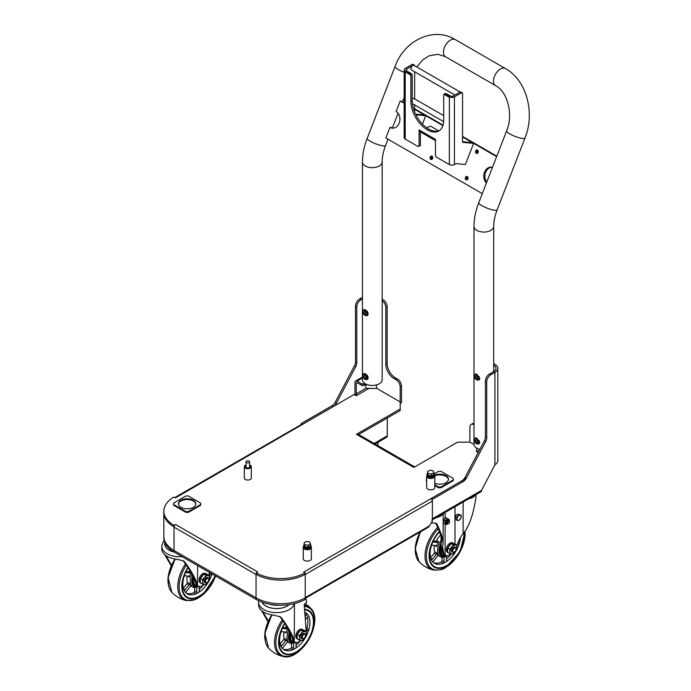 <?xml version="1.0" encoding="UTF-8"?>
<svg xmlns="http://www.w3.org/2000/svg" width="691" height="691" viewBox="0 0 691 691"><rect width="100%" height="100%" fill="white"/><g stroke="black" fill="none" stroke-linecap="round" stroke-linejoin="round"><path stroke-width="1.04" d="M474.985 374.505L475.356 374.012L476.868 374.306L479.779 378.314L478.828 380.033L476.971 380.041M478.742 379.8L479.217 379.739M474.985 438.431L475.356 437.939L476.868 438.232L479.779 442.24L478.828 443.959L476.971 443.976M478.742 443.726L479.217 443.665M363.44 310.104L363.812 309.611L365.323 309.905C368.148 311.805 368.804 313.723 367.284 315.64L365.427 315.649M367.197 315.407L367.672 315.338M363.44 374.03L363.812 373.537L365.323 373.84C368.148 375.74 368.804 377.649 367.284 379.566L365.427 379.575M367.197 379.333L367.672 379.264M506.624 130.884A9.855 2.082 21.2 0 0 509.777 133.907A9.855 2.082 21.2 0 0 519.304 137.794A9.855 2.082 21.2 0 0 525.013 138.019C535.231 112.961 526.723 80.303 505.371 68.521L455.334 39.629A9.855 5.692 -60 0 0 444.373 47.627A9.855 5.692 -60 0 0 445.479 56.705L495.507 85.598C507.142 91.342 513.819 113.937 506.624 130.884L478.768 202.67C475.624 210.781 474.026 218.684 473.983 226.372L473.983 444.158A9.855 5.692 0 0 0 476.868 448.183A9.855 5.692 0 0 0 479.874 449.366M382.158 161.979L382.158 379.756A9.855 5.692 180 0 1 376.068 385.017A9.855 5.692 180 0 1 365.323 383.781A9.855 5.692 180 0 1 362.438 379.756L362.438 161.979A9.855 5.692 180 0 0 365.323 166.004A9.855 5.692 180 0 0 376.068 167.231A9.855 5.692 180 0 0 382.158 161.979C382.149 157.012 383.306 151.484 385.613 145.404A9.855 2.082 -158.8 0 1 379.903 145.188A9.855 2.082 -158.8 0 1 370.385 141.301A9.855 2.082 -158.8 0 1 367.223 138.269L395.079 66.483A9.855 2.082 -158.8 0 0 398.232 69.506A9.855 2.082 -158.8 0 0 404.166 72.235M445.583 93.423L450.662 96.075A1.736 1.002 -0 0 0 453.123 96.075L460.007 92.102L461.32 92.862A1.736 1.002 -60 0 1 462.193 92.775A1.736 1.002 -60 0 1 462.555 93.57L462.555 142.363L473.629 143.357L472.316 142.596L462.555 141.724M405.798 71.216L405.384 71.933L405.798 71.216L410.065 73.678L410.566 74.922A1.736 1.002 60 0 1 410.877 76.045L410.877 101.387A23.2 13.397 60 0 0 421.009 124.726A23.2 13.397 60 0 0 438.88 130.945A23.2 13.397 60 0 0 443.691 120.32L443.691 94.987A1.736 1.002 60 0 1 444.002 94.226L445.825 93.76L450.653 96.084M445.825 93.76L445.315 93.466M445.358 93.44L444.002 94.226L449.185 97.215L449.591 96.507L449.185 97.215L449.591 96.507L445.332 94.045M419.083 145.654A1.736 1.002 60 0 1 418.72 146.457L420.033 145.697A1.736 1.002 -120 0 0 420.396 144.903L419.083 145.654L419.083 129.934L435.485 139.409L435.485 155.13A1.736 1.002 60 0 0 436.721 157.263L449.349 164.553L449.357 96.835A3.593 2.073 -0 0 0 454.436 96.835L461.32 92.862M406.533 69.186L406.533 70.603A0.812 0.466 120 0 0 406.524 70.612L406.697 71.173L406.524 70.612A1.736 1.002 180 0 1 406.023 69.895A1.736 1.002 180 0 1 406.533 69.186L413.425 65.204A1.736 1.002 -60 0 1 414.298 65.118A1.736 1.002 -60 0 1 414.643 65.74M418.72 146.457A1.736 1.002 60 0 1 417.856 146.371L405.22 139.072L405.22 71.372A0.812 0.466 120 0 1 405.228 71.354L405.22 71.363A3.593 2.073 180 0 1 404.166 69.895A3.593 2.073 180 0 1 405.22 68.426L412.112 64.444L413.425 65.204M410.877 76.045L412.19 75.293A1.736 1.002 -120 0 0 411.879 74.162L410.065 73.678M411.879 74.162L406.291 70.931M426.77 127.87L428.93 126.626A1.736 1.002 180 0 1 431.383 126.626L438.707 130.849M420.396 131.86L420.396 144.903M412.19 75.293L412.19 100.627A23.2 13.397 -120 0 0 421.89 123.516A23.2 13.397 -120 0 0 439.519 130.53M414.298 65.118L412.985 64.358A1.736 1.002 120 0 0 412.112 64.444M415.939 114.827L425.725 115.699L424.412 114.948L415.602 114.153M462.193 92.775L460.88 92.015A1.736 1.002 120 0 0 460.007 92.102M449.349 164.553A3.593 2.073 -0 0 0 454.436 164.553L455.991 163.655L465.423 164.493L473.629 143.357M434.665 138.934A3.593 2.073 120 0 0 435.408 140.584A3.593 2.073 120 0 0 435.485 140.619M435.408 140.584L420.646 132.059A3.593 2.073 -60 0 1 419.903 130.409M425.725 115.699L422.46 124.121M414.652 71.769L414.652 98.891M414.652 104.92L414.652 112.02M405.22 139.072A3.593 2.073 180 0 1 404.166 137.604L404.166 69.895M491.983 167.239A8.698 6.858 -84.9 0 0 485.514 172.681A8.698 6.858 -84.9 0 0 486.749 182.113M486.438 182.916A8.698 6.858 95.1 0 1 484.27 172.897A8.698 6.858 95.1 0 1 491.422 167.153A8.698 6.858 95.1 0 1 492.476 167.36M404.166 102.7L400.219 100.972L396.116 111.545A8.698 6.858 95.1 0 1 399.64 121.581A8.698 6.858 95.1 0 1 392.272 128.137A8.698 6.858 95.1 0 1 389.966 127.403L391.106 127.498A8.698 6.858 -84.9 0 0 392.842 128.155M414.652 108.755L443.061 125.157M462.555 136.412L496.812 156.183M432.091 156.252A1.736 1.373 -84.9 0 0 431.815 159.405M467.366 176.62A1.736 1.373 -84.9 0 0 467.081 179.772M477.619 150.189A1.736 1.373 -84.9 0 0 477.334 153.342M482.283 193.635L385.863 137.967L389.966 127.403M477.524 150.137A1.736 1.373 95.1 0 1 476.289 153.307A1.736 1.373 95.1 0 1 477.524 150.137M467.271 176.559A1.736 1.373 95.1 0 1 466.036 179.729A1.736 1.373 95.1 0 1 467.271 176.559M432.005 156.192A1.736 1.373 95.1 0 1 430.769 159.362A1.736 1.373 95.1 0 1 432.005 156.192M400.219 100.972L404.166 103.253M414.652 109.308L442.914 125.624M462.555 136.965L496.63 156.641M460.171 92.024L414.116 65.429A2.609 1.503 120 0 0 411.508 66.941A2.609 1.503 120 0 0 411.508 69.955L454.937 95.03M443.691 115.656L414.116 98.58A2.609 1.503 120 0 0 412.19 99.184M432.281 159.051A1.201 0.941 95.1 0 1 432.488 156.684M477.801 152.987A1.201 0.941 95.1 0 1 478.008 150.629M467.548 179.41A1.201 0.941 95.1 0 1 467.755 177.051M363.907 312.401A1.425 0.821 60 0 1 364.2 311.753A1.425 0.821 60 0 1 365.634 312.574A1.425 0.821 60 0 1 365.634 314.224A1.425 0.821 60 0 1 364.528 313.844A1.425 0.821 60 0 1 363.907 312.401M365.945 311.529A2.902 1.676 -120 0 0 363.889 310.345L365.098 310.147L367.154 312.695L366.964 314.172A2.902 1.676 -120 0 0 365.945 311.529M365.945 315.632A2.902 1.676 -120 0 0 366.964 314.172L367.154 315.433L365.945 315.632L363.889 314.448A2.902 1.676 -120 0 0 365.945 315.632M363.051 313.066L362.87 311.805A2.902 1.676 -120 0 0 363.889 314.448L363.051 313.066M363.051 310.328L363.889 310.345A2.902 1.676 -120 0 0 362.87 311.805L363.051 310.328L364.416 309.542M367.966 314.966L367.154 315.433M367.776 312.341L367.154 312.695M475.451 376.802A1.425 0.821 60 0 1 475.745 376.154A1.425 0.821 60 0 1 477.17 376.975A1.425 0.821 60 0 1 477.17 378.625A1.425 0.821 60 0 1 476.073 378.236A1.425 0.821 60 0 1 475.451 376.802M477.49 375.93A2.902 1.676 -120 0 0 475.434 374.747L476.643 374.548L478.699 377.096L478.509 378.573A2.902 1.676 -120 0 0 477.49 375.93M477.49 380.033A2.902 1.676 -120 0 0 478.509 378.573L478.699 379.834L477.49 380.033L475.434 378.841A2.902 1.676 -120 0 0 477.49 380.033M474.596 377.467L474.415 376.206A2.902 1.676 -120 0 0 475.434 378.841L474.596 377.467M474.596 374.729L475.434 374.747A2.902 1.676 -120 0 0 474.415 376.206L474.596 374.729L475.961 373.935M479.511 379.359L478.699 379.834M479.321 376.733L478.699 377.096M363.907 376.336A1.425 0.821 60 0 1 364.2 375.679A1.425 0.821 60 0 1 365.634 376.5A1.425 0.821 60 0 1 365.634 378.15A1.425 0.821 60 0 1 364.528 377.77A1.425 0.821 60 0 1 363.907 376.336M365.945 375.455A2.902 1.676 -120 0 0 363.889 374.272L365.098 374.073L367.154 376.621L366.964 378.098A2.902 1.676 -120 0 0 365.945 375.455M365.945 379.558A2.902 1.676 -120 0 0 366.964 378.098L367.154 379.359L365.945 379.558L363.889 378.374A2.902 1.676 -120 0 0 365.945 379.558M363.051 376.992L362.87 375.731A2.902 1.676 -120 0 0 363.889 378.374L363.051 376.992M363.051 374.254L363.889 374.272A2.902 1.676 -120 0 0 362.87 375.731L363.051 374.254L364.416 373.468M367.966 378.893L367.154 379.359M367.776 376.267L367.154 376.621M475.451 440.728A1.425 0.821 60 0 1 475.745 440.081A1.425 0.821 60 0 1 477.17 440.901A1.425 0.821 60 0 1 477.17 442.551A1.425 0.821 60 0 1 476.073 442.162A1.425 0.821 60 0 1 475.451 440.728M477.49 439.856A2.902 1.676 -120 0 0 475.434 438.673L476.643 438.474L478.699 441.022L478.509 442.499A2.902 1.676 -120 0 0 477.49 439.856M477.49 443.959A2.902 1.676 -120 0 0 478.509 442.499L478.699 443.76L477.49 443.959L475.434 442.776A2.902 1.676 -120 0 0 477.49 443.959M474.596 441.394L474.415 440.132A2.902 1.676 -120 0 0 475.434 442.776L474.596 441.394M474.596 438.655L475.434 438.673A2.902 1.676 -120 0 0 474.415 440.132L474.596 438.655L475.961 437.869M479.511 443.294L478.699 443.76M479.321 440.668L478.699 441.022M256.041 574.256L256.041 597.836A34.8 20.091 0 0 0 305.249 597.836L305.249 574.256A34.8 20.091 180 0 1 256.041 574.256L256.041 597.836A34.8 20.091 0 0 0 305.249 597.836L305.249 574.256A34.8 20.091 180 0 1 256.041 574.256A2.142 1.235 120 0 1 256.24 573.495M174.037 526.896L174.02 526.905A34.8 20.091 180 0 1 163.827 512.696A34.8 20.091 180 0 0 174.02 526.905L174.02 550.485L174.037 526.896M365.902 384.585L365.902 388.282L368.856 388.472L356.262 395.736L354.129 394.509L175.54 497.857L173.812 497.097A34.8 20.091 0 0 0 163.827 511.185L163.827 536.276A34.8 20.091 0 0 0 174.02 550.485L256.041 597.836L256.041 574.489L174.02 527.138L174.02 550.485A34.8 20.091 180 0 1 163.827 536.276A34.8 20.091 0 0 0 174.02 550.485L256.041 597.836A34.8 20.091 180 0 0 305.249 597.836L305.249 599.356A34.8 20.091 180 0 1 256.041 599.356L174.02 551.997A34.8 20.091 180 0 1 163.827 537.797L163.827 512.696A34.8 20.091 180 0 0 173.812 526.784L173.812 525.272L175.54 524.512A2.142 1.235 120 0 0 174.02 527.138M175.54 524.512L257.553 571.863A2.142 1.235 120 0 0 256.793 572.545M256.24 572.856A34.8 20.091 0 0 0 305.042 572.856L305.042 574.376A34.8 20.091 180 0 1 256.24 574.376L256.24 572.856L257.553 572.105M305.042 572.856L303.729 571.863A2.142 1.235 60 0 1 304.489 572.545M303.729 572.105L466.339 478.224M414.704 466.935A3.014 1.745 120 0 0 414.531 466.805A3.014 1.745 120 0 0 413.019 466.952L413.84 467.427L457.597 442.162L469.897 442.162L474.009 444.538M413.019 466.952L356.426 434.285L400.184 409.02L400.184 410.532L358.612 434.535M394.034 378.573L395.347 377.813A11.6 6.694 60 0 1 387.141 363.604L385.828 364.364A11.6 6.694 -120 0 0 394.034 378.573L396.081 379.756A5.796 3.351 60 0 1 400.184 386.856L400.184 409.02M400.184 401.92L376.889 388.472L368.856 388.472M163.827 511.185A34.8 20.091 0 0 0 173.812 525.272M357.247 434.751A3.014 1.745 -60 0 1 358.759 434.604L414.531 466.805M304.8 598.587L428.593 527.121L432.376 521.221L432.376 501.096A2.142 1.235 60 0 0 430.856 498.47M429.793 525.696L305.249 597.603L305.249 574.489L432.376 501.096M477.205 448.364L476.583 448.727L476.583 450.143L478.794 451.422M476.583 450.143L476.583 451.664L478.181 452.579M305.042 573.495A2.142 1.235 60 0 1 305.232 574.247M432.376 499.343L463.324 481.472A5.796 3.351 120 0 0 466.408 478.086L485.695 441.601A5.796 3.351 120 0 0 486.714 437.887L486.714 381.881A5.796 3.351 -60 0 1 490.817 374.781L494.911 372.414L494.911 464.749L481.584 490.351A3.014 1.745 -120 0 1 480.962 491.724L431.754 520.142A3.014 1.745 -120 0 0 432.376 518.76L432.376 499.343L431.063 498.349M366.377 384.308L364.382 385.457L364.382 383.946L361.92 383.946L361.92 385.457L364.382 385.457M361.92 385.457L357.083 382.667A1.157 0.674 -120 0 0 356.504 382.607A1.157 0.674 -120 0 0 356.262 383.142L356.262 393.844A1.157 0.674 60 0 0 357.083 395.261M361.92 383.946L357.083 381.156A3.014 1.745 -120 0 0 355.58 381A3.014 1.745 -120 0 0 354.949 382.382L354.949 393.084A3.014 1.745 60 0 0 355.718 395.425M365.003 383.583L364.382 383.946M302.667 424.222L302.667 424.455A2.142 1.235 -120 0 0 301.596 424.352L174.702 497.606M175.54 497.857A2.142 1.235 -120 0 0 174.78 497.65M185.914 512.368L173.614 505.259L173.614 503.083L185.914 495.983L188.375 495.983L200.675 503.083L200.675 505.259L188.375 512.368L188.375 511.608L185.914 511.608L185.914 512.368L188.375 512.368M195.821 504.171A8.698 5.018 0 0 0 193.29 501.001A8.698 5.018 0 0 0 184.117 499.843A8.698 5.018 0 0 0 178.468 504.171M200.675 504.508L188.375 511.608M193.29 500.241A8.698 5.018 180 0 1 195.838 503.799A8.698 5.018 180 0 1 190.474 508.438A8.698 5.018 180 0 1 180.99 507.349A8.698 5.018 180 0 1 178.442 503.799A8.698 5.018 180 0 1 183.815 499.152A8.698 5.018 180 0 1 193.29 500.241M185.914 511.608L173.614 504.508M440.988 486.982L438.526 486.982L438.526 487.742L440.988 487.742L440.988 486.982L453.287 479.882L453.287 480.642L440.988 487.742M438.526 487.742L434.794 485.592M426.675 480.901L426.226 480.642L426.675 478.198M448.433 479.554A8.698 5.018 0 0 0 443.475 475.391A8.698 5.018 0 0 0 434.76 475.823M434.198 473.862L438.526 471.357L440.988 471.357L453.287 478.466L453.287 479.882M434.509 475.166A8.698 5.018 180 0 1 445.911 475.624A8.698 5.018 180 0 1 448.459 479.174A8.698 5.018 180 0 1 443.786 483.622A8.698 5.018 180 0 1 434.794 483.294M438.526 486.982L434.794 484.832M426.675 480.141L426.226 479.882M249.572 465.786A2.323 1.339 180 0 1 250.159 466.667A2.323 1.339 180 0 1 249.477 467.617A2.323 1.339 180 0 1 246.946 467.911A2.323 1.339 180 0 1 245.512 466.667A2.323 1.339 180 0 1 246.1 465.786M249.572 464.931A3.481 2.013 180 0 1 251.317 466.667A3.481 2.013 180 0 1 250.297 468.092A3.481 2.013 180 0 1 246.506 468.524A3.481 2.013 180 0 1 244.355 466.667A3.481 2.013 180 0 1 246.1 464.931M251.317 466.667L251.317 478.034A3.481 2.013 180 0 1 250.297 479.459A3.481 2.013 180 0 1 246.506 479.891A3.481 2.013 180 0 1 244.355 478.034L244.355 466.667M311.071 546.538A4.06 2.341 180 0 1 311.356 547.41A4.06 2.341 180 0 1 310.173 549.069A4.06 2.341 180 0 1 305.742 549.57A4.06 2.341 180 0 1 303.237 547.41A4.06 2.341 180 0 1 303.53 546.538M311.356 547.41L311.356 558.769A4.06 2.341 180 0 1 310.173 560.427A4.06 2.341 180 0 1 305.742 560.937A4.06 2.341 180 0 1 303.237 558.769L303.237 547.41M434.501 475.27A4.06 2.341 180 0 1 434.794 476.142A4.06 2.341 180 0 1 433.611 477.801A4.06 2.341 180 0 1 429.18 478.31A4.06 2.341 180 0 1 426.675 476.142A4.06 2.341 180 0 1 426.969 475.27M434.794 476.142L434.794 487.509A4.06 2.341 180 0 1 433.611 489.168A4.06 2.341 180 0 1 429.18 489.669A4.06 2.341 180 0 1 426.675 487.509L426.675 476.142M466.408 478.086L465.095 477.326A5.796 3.351 -60 0 1 462.011 480.72L463.324 481.472M465.095 477.326L484.382 440.841L485.695 441.601M301.146 424.602L301.146 423.583L302.459 424.334L333.408 406.472A5.796 3.351 120 0 0 336.491 403.078L355.779 366.593A5.796 3.351 120 0 0 356.798 362.879L356.798 306.882A5.796 3.351 -60 0 1 360.901 299.773L362.438 298.883M336.491 403.078L335.178 402.317A5.796 3.351 -60 0 1 332.095 405.712L333.408 406.472M301.146 423.583L332.095 405.712M395.347 377.813L397.394 378.996L396.081 379.756M469.897 442.162L469.897 427.107A5.796 3.351 60 0 1 471.098 424.455A5.796 3.351 60 0 1 473.983 424.732M473.983 423.471A5.796 3.351 -120 0 0 472.411 423.695L471.098 424.455M493.702 363.57L494.911 364.269A9.976 5.761 180 0 1 497.84 368.346A9.976 5.761 180 0 1 494.911 372.414L493.607 371.654L489.504 374.021A5.796 3.351 120 0 0 485.402 381.13L486.714 381.881M400.184 386.856L401.497 386.096A5.796 3.351 -120 0 0 397.394 378.996M401.497 386.096L401.497 402.672L400.184 403.432M385.828 364.364L385.828 307.538L387.141 306.787A5.796 3.351 -120 0 0 383.039 299.678L382.158 299.168M382.158 300.715A5.796 3.351 60 0 1 385.828 307.538M486.714 437.887L485.402 437.127A5.796 3.351 -60 0 1 484.382 440.841M485.402 437.127L485.402 381.13M356.798 362.879L355.485 362.119A5.796 3.351 -60 0 1 354.466 365.833L355.779 366.593M335.178 402.317L354.466 365.833M360.901 299.773L359.588 299.022A5.796 3.351 120 0 0 355.485 306.122L356.798 306.882M355.485 362.119L355.485 306.122M359.588 299.022L362.438 297.372M494.911 464.749A9.976 5.761 0 0 0 497.84 460.681L497.84 368.346M493.702 365.081A8.119 4.69 180 0 1 495.983 368.346A8.119 4.69 180 0 1 493.607 371.654M372.363 388.472A8.119 4.69 0 0 0 369.115 388.472M387.141 363.604L387.141 306.787M359.38 434.095L387.271 417.995L387.271 435.891A3.014 1.745 60 0 1 386.64 437.273L375.006 443.993M431.063 498.6L462.011 480.72M378.34 442.067A10.149 5.856 180 0 1 378.305 442.344L377.536 445.678M455.481 517.671C454.877 516.427 455.386 515.469 457.001 514.786M443.216 522.379L445.108 517.801A2.902 1.676 -60 0 1 446.023 517.766L447.552 518.63L445.272 520.66L443.743 519.779L446.032 517.758M431.4 522.914A10.149 5.856 0 0 0 433.87 522.966L436.263 523.363L436.954 524.08C440.875 532.2 442.94 538.609 443.138 543.316L442.56 547.073L443.717 553.284L445.108 555.158A9.855 5.692 120 0 0 445.125 555.167A9.855 5.692 120 0 0 451.128 553.957M445.125 555.167L444.054 554.553A9.855 5.692 -60 0 1 444.037 554.536L442.611 552.653L441.048 544.681L441.635 540.923C441.419 536.579 439.467 530.74 435.788 523.407L435.58 523.096M419.29 533.754L418.703 532.83M419.411 532.415L419.713 532.908M456.915 545.449C458.876 540.034 460.957 536.112 463.134 533.685C468.576 527.276 472.584 516.721 475.14 502.029L475.909 498.695A10.149 5.856 0 0 0 475.952 498.185L475.952 494.626M441.324 538.116L441.324 542.746M463.134 502.02L463.134 533.685M466.589 499.006A10.149 5.856 0 0 0 475.503 494.877M435.961 517.706A10.149 5.856 0 0 0 442.698 513.819M455.835 551.297A21.456 12.386 -60 0 1 447.466 560.867A1.157 0.674 -60 0 1 446.766 561.006A1.157 0.674 -60 0 1 446.524 560.47L446.524 556.238M457.019 547.471A1.157 0.674 -60 0 1 457.148 547.514A1.157 0.674 -60 0 1 457.217 548.732A21.456 12.386 -60 0 1 456.932 549.31M446.524 558.812A21.456 12.386 120 0 0 451.163 553.966M460.413 537.581A21.456 12.386 -60 0 1 459.385 543.152A21.456 12.386 -60 0 1 457.217 548.732L456.993 548.602M458.09 542.4L459.385 543.152A1.157 0.674 -60 0 1 458.211 544.292L457.364 544.214M444.063 557.119L444.063 561.895A1.157 0.674 -60 0 1 443.13 563.372A21.456 12.386 -60 0 1 434.561 563.364A21.456 12.386 -60 0 1 433.369 562.5A21.456 12.386 -60 0 1 431.201 559.416A21.456 12.386 -60 0 1 431.201 546.408A21.456 12.386 -60 0 1 433.369 540.828A21.456 12.386 -60 0 1 439.536 531.897M446.524 560.332L447.466 560.867A21.456 12.386 -60 0 1 445.298 562.301A21.456 12.386 -60 0 1 443.13 563.372L441.074 562.189A1.157 0.674 120 0 0 442.015 560.712L442.015 557.214M431.201 546.408A1.157 0.674 -60 0 1 432.376 545.268L436.306 545.614A1.157 0.674 -60 0 1 436.479 545.674A1.157 0.674 -60 0 1 436.677 546.521A12.818 7.402 -60 0 1 438.56 541.675A1.157 0.674 -60 0 1 437.533 542.444L433.611 542.098A1.157 0.674 -60 0 1 433.438 542.046A1.157 0.674 -60 0 1 433.369 540.828M433.274 541.062L435.485 541.26A1.157 0.674 120 0 0 436.505 540.492A12.818 7.402 -60 0 1 440.59 535.119M433.369 562.5A1.157 0.674 -60 0 1 433.611 560.962L437.533 556.074A1.157 0.674 -60 0 1 438.526 555.65A1.157 0.674 -60 0 1 438.56 555.668A12.818 7.402 -60 0 1 436.677 552.99A1.157 0.674 -60 0 1 436.306 554.32L432.376 559.209A1.157 0.674 -60 0 1 431.383 559.632A1.157 0.674 -60 0 1 431.201 559.416M430.614 557.672L434.259 553.137A1.157 0.674 120 0 0 434.622 551.807A12.818 7.402 -60 0 1 434.596 545.467M433.585 562.69A21.456 12.386 120 0 0 441.074 562.189M445.885 555.486A10.002 5.778 -60 0 1 441.402 547.937M445.98 555.512A10.149 5.856 -60 0 1 442.991 555.167A10.149 5.856 -60 0 1 441.316 547.453M442.991 555.167L442.439 554.847A10.149 5.856 -60 0 1 441.117 545.985M445.652 555.573A10.667 6.159 -60 0 1 442.171 555.296A10.667 6.159 -60 0 1 441.065 545.251M442.041 555.218A10.667 6.159 -60 0 1 441.903 555.149A10.667 6.159 -60 0 1 441.048 544.508M447.656 555.573L446.999 555.97C443.777 557.309 441.825 557.663 441.143 557.032A12.818 7.402 -60 0 1 440.176 556.626A12.818 7.402 -60 0 1 441.048 540.431M463.782 532.994A24.358 14.062 -60 0 1 446.732 565.497A24.358 14.062 -60 0 1 429.914 559.606A24.358 14.062 -60 0 1 439.485 531.75M464.171 532.528A24.936 14.399 -60 0 1 446.732 565.972A24.936 14.399 -60 0 1 429.508 559.917A24.936 14.399 -60 0 1 439.346 531.379M454.177 552.04A2.902 1.676 -60 0 1 453.978 552.161A2.902 1.676 -60 0 1 452.527 552.308A2.902 1.676 -60 0 1 452.087 549.984A2.902 1.676 -60 0 1 453.978 547.427A2.902 1.676 -60 0 1 455.429 547.281A2.902 1.676 -60 0 1 456.034 548.611A2.902 1.676 -60 0 1 456.017 548.844M454.358 548.084A2.367 1.365 -60 0 1 456.034 549.043A2.367 1.365 -60 0 1 454.358 551.945A2.367 1.365 -60 0 1 452.683 550.977A2.367 1.365 -60 0 1 454.358 548.084M451.473 543.558A5.338 3.084 -60 0 1 453.745 543.497A5.338 3.084 -60 0 1 454.108 543.774M447.682 551.971A5.338 3.084 -60 0 1 447.708 548.093M447.863 547.687A5.338 3.084 -60 0 1 450.929 543.852M447.716 552.342L447.388 552.144A5.338 3.084 -60 0 1 446.567 547.868A5.338 3.084 -60 0 1 450.048 543.169A5.338 3.084 -60 0 1 452.717 542.91L453.745 543.497M452.329 552.152A2.902 1.676 -60 0 1 451.491 550.727A2.902 1.676 -60 0 1 453.538 547.168A2.902 1.676 -60 0 1 455.188 547.186M449.91 549.146L449.91 553.793L451.793 554.035L453.391 554.104L456.881 549.768L456.881 545.121L454.704 543.869L451.223 543.558L453.391 544.81L449.91 549.146L447.733 547.894L451.223 543.558M449.91 553.793L447.733 552.541L447.733 547.894M456.881 545.121L453.391 544.81M451.793 547.056A4.932 2.85 -60 0 1 455.283 545.044A4.932 2.85 -60 0 1 457.019 547.522A4.932 2.85 -60 0 1 455.283 552.023A4.932 2.85 -60 0 1 451.793 554.035A4.932 2.85 -60 0 1 450.048 551.548A4.932 2.85 -60 0 1 451.793 547.056M445.272 520.66L444.658 523.657L446.326 524.624L447.423 523.916M444.658 523.657L443.138 522.785M449.159 520.902L449.228 519.597L447.552 518.63M443.138 522.724L443.743 519.779M448.459 523.761A1.736 1.002 -60 0 1 448.321 523.847A1.736 1.002 -60 0 1 447.457 523.933A1.736 1.002 -60 0 1 447.258 522.327A1.736 1.002 -60 0 1 448.64 520.867A1.736 1.002 -60 0 1 449.193 520.919A1.736 1.002 -60 0 1 449.556 521.714A1.736 1.002 -60 0 1 449.547 521.878M448.83 521.334A1.382 0.803 -60 0 1 449.556 522.007A1.382 0.803 -60 0 1 448.571 523.7A1.382 0.803 -60 0 1 447.604 522.983A1.382 0.803 -60 0 1 448.83 521.334M447.457 523.933L446.559 523.415A1.736 1.002 -60 0 1 446.36 521.817A1.736 1.002 -60 0 1 447.742 520.349A1.736 1.002 -60 0 1 448.295 520.401L449.193 520.919M447.198 523.787A2.159 1.244 -60 0 1 445.928 522.413A2.159 1.244 -60 0 1 447.82 519.977A2.159 1.244 -60 0 1 448.934 520.772M458.15 520.444L458.997 520.427L461.044 517.879L461.044 515.14L458.997 514.959L456.941 517.516L456.941 520.245L458.15 520.444A2.902 1.676 120 0 0 460.197 519.261A2.902 1.676 120 0 0 461.225 516.618A2.902 1.676 120 0 0 460.197 515.158A2.902 1.676 120 0 0 458.15 516.341A2.902 1.676 120 0 0 457.122 518.984A2.902 1.676 120 0 0 458.15 520.444M456.941 517.516L455.481 516.669L455.481 519.407L456.941 520.245M455.481 516.669L457.537 514.121L458.997 514.959M457.537 514.121L461.044 515.14M162.489 549.259C161.746 548.17 161.616 548.732 162.109 550.96A17.975 10.382 0 0 0 167.084 556.341A17.975 10.382 0 0 0 176.43 559.183L183.348 560.807L184.851 562.094C191.701 571.448 195.907 579.127 197.462 585.122L197.643 565.644M204.286 584.517A9.277 5.347 -60.1 0 1 198.136 586.08L197.065 585.467A9.277 5.347 119.9 0 1 196.192 584.716L196.132 584.361C194.914 578.6 190.742 570.939 183.616 561.386L182.666 560.47M165.935 555.616L171.541 565.29M171.264 565.903L164.665 554.614M209.183 572.303L209.278 573.608A9.277 5.347 -60.1 0 1 209.226 575.413M198.136 586.08A9.277 5.347 -60.1 0 1 197.643 585.726M164.829 542.573L164.683 543.955A15.081 8.707 0 0 0 174.02 551.997L174.02 550.485M206.894 582.539A2.902 1.667 -60.1 0 1 206.695 582.668A2.902 1.667 -60.1 0 1 205.253 582.807A2.902 1.667 -60.1 0 1 204.804 580.483A2.902 1.667 -60.1 0 1 206.695 577.926A2.902 1.667 -60.1 0 1 208.138 577.78A2.902 1.667 -60.1 0 1 208.742 579.093A2.902 1.667 -60.1 0 1 208.734 579.334M207.075 578.583A2.367 1.365 -60.1 0 1 208.742 579.533A2.367 1.365 -60.1 0 1 207.075 582.444A2.367 1.365 -60.1 0 1 205.408 581.477A2.367 1.365 -60.1 0 1 207.075 578.583M204.182 574.057A5.338 3.075 -60.1 0 1 206.445 573.996A5.338 3.075 -60.1 0 1 206.816 574.273M200.399 582.487A5.338 3.075 -60.1 0 1 200.433 578.6M200.58 578.203A5.338 3.075 -60.1 0 1 203.638 574.359M200.433 582.85L200.105 582.66A5.338 3.075 -60.1 0 1 199.284 578.384A5.338 3.075 -60.1 0 1 202.757 573.677A5.338 3.075 -60.1 0 1 205.417 573.409L206.445 573.996M205.046 582.651A2.902 1.667 -60.1 0 1 204.208 581.243A2.902 1.667 -60.1 0 1 206.255 577.676A2.902 1.667 -60.1 0 1 206.264 577.667A2.902 1.667 -60.1 0 1 207.905 577.685M207.991 582.513L209.589 580.259L209.589 575.612L206.108 575.309L202.636 579.654L202.636 584.301L206.108 584.603L207.991 582.513A4.932 2.842 119.9 0 0 209.727 578.022A4.932 2.842 119.9 0 0 207.991 575.543A4.932 2.842 119.9 0 0 204.519 577.564A4.932 2.842 119.9 0 0 202.774 582.055A4.932 2.842 119.9 0 0 204.519 584.534A4.932 2.842 119.9 0 0 207.991 582.513M202.636 584.301L200.459 583.049L200.312 580.639L200.459 578.402L202.636 579.654M200.459 578.402L203.931 574.057L206.108 575.309M203.931 574.057L207.404 574.368L209.589 575.612M186 571.595L188.194 571.794A1.157 0.665 119.9 0 0 189.213 571.016A12.818 7.376 -60.1 0 1 189.688 570.161M191.079 572.485A1.157 0.665 -60.1 0 1 190.25 572.969L186.337 572.632A1.157 0.665 -60.1 0 1 186.164 572.58A1.157 0.665 -60.1 0 1 186.095 571.353A21.456 12.352 -60.1 0 1 188.133 567.726M196.762 587.635L196.762 592.412A1.157 0.665 -60.1 0 1 195.829 593.889A21.456 12.352 -60.1 0 1 187.304 593.906A21.456 12.352 -60.1 0 1 186.095 593.033A1.157 0.665 -60.1 0 1 186.337 591.496L190.25 586.599A1.157 0.665 -60.1 0 1 191.234 586.175A1.157 0.665 -60.1 0 1 191.269 586.193A12.818 7.376 -60.1 0 1 189.394 583.524A1.157 0.665 -60.1 0 1 189.023 584.845L185.102 589.743A1.157 0.665 -60.1 0 1 184.117 590.166A1.157 0.665 -60.1 0 1 183.936 589.95A21.456 12.352 -60.1 0 1 183.936 576.95A21.456 12.352 -60.1 0 1 186.095 571.353M183.936 576.95A1.157 0.665 -60.1 0 1 185.102 575.802L189.023 576.147A1.157 0.665 -60.1 0 1 189.196 576.199A1.157 0.665 -60.1 0 1 189.394 577.045A12.818 7.376 -60.1 0 1 191.105 572.511M183.34 588.196L186.967 583.67A1.157 0.665 119.9 0 0 187.339 582.34A12.818 7.376 -60.1 0 1 187.304 575.992M186.095 593.033A21.456 12.352 -60.1 0 1 183.936 589.95M186.328 593.223A21.456 12.352 119.9 0 0 193.774 592.705A1.157 0.665 119.9 0 0 194.707 591.228L194.707 587.73M208.319 582.09A21.456 12.352 -60.1 0 1 200.148 591.384A21.456 12.352 -60.1 0 1 195.829 593.889L193.774 592.705M199.215 590.84L200.148 591.384A1.157 0.665 -60.1 0 1 199.457 591.513A1.157 0.665 -60.1 0 1 199.215 590.986L199.215 586.754M209.727 577.978A1.157 0.665 -60.1 0 1 209.814 578.013A1.157 0.665 -60.1 0 1 209.874 579.231A21.456 12.352 -60.1 0 1 209.649 579.689M199.215 589.311A21.456 12.352 119.9 0 0 203.068 585.424M211.964 573.91A21.456 12.352 -60.1 0 1 209.874 579.231L209.693 579.127M211.947 573.893A1.157 0.665 -60.1 0 1 210.867 574.791L209.295 574.644M209.269 573.47A1.157 0.665 119.9 0 0 209.891 572.709M198.11 586.063A10.002 5.761 -60.1 0 1 194.145 578.376M198.196 586.115A10.149 5.848 -60.1 0 1 195.708 585.692A10.149 5.848 -60.1 0 1 194.007 578.073M195.708 585.692L195.156 585.372A10.149 5.848 -60.1 0 1 193.601 577.218M198.222 586.123A10.667 6.141 -60.1 0 1 194.897 585.821A10.667 6.141 -60.1 0 1 193.402 576.804M194.767 585.743A10.667 6.141 -60.1 0 1 194.629 585.666A10.667 6.141 -60.1 0 1 193.212 576.415M199.664 586.504L193.86 587.557A12.818 7.376 -60.1 0 1 192.901 587.151A12.818 7.376 -60.1 0 1 191.986 574.083M214.944 575.629A24.358 14.027 -60.1 0 1 189.066 598A24.358 14.027 -60.1 0 1 188.116 567.717M215.255 575.81A24.936 14.356 -60.1 0 1 188.729 598.492A24.936 14.356 -60.1 0 1 187.917 567.406M259.289 605.109C258.529 604.012 258.399 604.582 258.883 606.81A17.975 10.382 0 0 0 263.832 612.191A17.975 10.382 0 0 0 273.161 615.05L280.088 616.7L281.582 617.979C288.441 627.342 292.656 635.02 294.236 641.023L294.47 603.58M301.077 640.427A9.277 5.355 -60 0 1 294.91 641.982L293.839 641.369A9.277 5.355 120 0 1 292.967 640.617L292.906 640.263C291.671 634.493 287.482 626.832 280.347 617.27L279.406 616.355M262.77 611.526L268.341 621.123M268.065 621.736L261.509 610.55M305.249 598.872A2.902 1.676 -60 0 1 305.759 599.011A2.902 1.676 -60 0 1 306.355 600.341L306.355 602.906L305.042 603.666A1.157 0.674 120 0 0 304.23 605.161L306.087 629.536A9.277 5.355 -60 0 1 306.035 631.341M294.91 641.982A9.277 5.355 -60 0 1 294.418 641.637M294.418 603.856L295.627 603.278M261.993 602.111A15.081 8.707 0 0 0 287.206 605.981A15.081 8.707 0 0 0 289.114 604.634M303.677 638.458A2.902 1.676 -60 0 1 303.479 638.579A2.902 1.676 -60 0 1 302.027 638.726A2.902 1.676 -60 0 1 301.587 636.402A2.902 1.676 -60 0 1 303.479 633.846A2.902 1.676 -60 0 1 304.93 633.699A2.902 1.676 -60 0 1 305.526 635.029A2.902 1.676 -60 0 1 305.517 635.262M303.859 634.502A2.367 1.365 -60 0 1 305.526 635.47A2.367 1.365 -60 0 1 303.859 638.363A2.367 1.365 -60 0 1 302.183 637.396A2.367 1.365 -60 0 1 303.859 634.502M300.974 629.976A5.338 3.084 -60 0 1 303.245 629.916A5.338 3.084 -60 0 1 303.608 630.192M297.173 638.389A5.338 3.084 -60 0 1 297.208 634.511M297.363 634.105A5.338 3.084 -60 0 1 300.421 630.27M297.208 638.76L296.88 638.562A5.338 3.084 -60 0 1 296.059 634.286A5.338 3.084 -60 0 1 299.548 629.587A5.338 3.084 -60 0 1 302.217 629.328L303.245 629.916M301.82 638.57A2.902 1.676 -60 0 1 300.982 637.145A2.902 1.676 -60 0 1 303.038 633.587A2.902 1.676 -60 0 1 304.688 633.604M304.774 638.441L306.372 636.186L306.372 631.539L302.891 631.228L299.402 635.565L299.402 640.212L302.891 640.522L304.774 638.441A4.932 2.85 120 0 0 306.519 633.949A4.932 2.85 120 0 0 304.774 631.462A4.932 2.85 120 0 0 301.293 633.474A4.932 2.85 120 0 0 299.548 637.974A4.932 2.85 120 0 0 301.293 640.453A4.932 2.85 120 0 0 304.774 638.441M299.402 640.212L297.234 638.959L297.087 636.549L297.234 634.312L299.402 635.565M297.234 634.312L300.715 629.976L302.891 631.228M300.715 629.976L304.204 630.287L306.372 631.539M282.774 627.48L284.986 627.678A1.157 0.674 120 0 0 286.005 626.91A12.818 7.402 -60 0 1 286.463 626.098M287.845 628.404A1.157 0.674 -60 0 1 287.033 628.862L283.103 628.516A1.157 0.674 -60 0 1 282.93 628.465A1.157 0.674 -60 0 1 282.869 627.247A21.456 12.386 -60 0 1 284.891 623.645M293.563 643.537L293.563 648.313A1.157 0.674 -60 0 1 292.621 649.79A21.456 12.386 -60 0 1 284.061 649.782A21.456 12.386 -60 0 1 282.869 648.918A1.157 0.674 -60 0 1 283.103 647.381L287.033 642.492A1.157 0.674 -60 0 1 288.026 642.069A1.157 0.674 -60 0 1 288.052 642.086A12.818 7.402 -60 0 1 286.169 639.417A1.157 0.674 -60 0 1 285.806 640.738L281.876 645.627A1.157 0.674 -60 0 1 280.883 646.05A1.157 0.674 -60 0 1 280.701 645.835A21.456 12.386 -60 0 1 280.701 632.826A21.456 12.386 -60 0 1 282.869 627.247M280.701 632.826A1.157 0.674 -60 0 1 281.876 631.686L285.806 632.04A1.157 0.674 -60 0 1 285.97 632.092A1.157 0.674 -60 0 1 286.169 632.939A12.818 7.402 -60 0 1 287.871 628.439M280.105 644.09L283.751 639.555A1.157 0.674 120 0 0 284.122 638.225A12.818 7.402 -60 0 1 284.087 631.885M282.869 648.918A21.456 12.386 -60 0 1 280.701 645.835M283.085 649.108A21.456 12.386 120 0 0 290.574 648.607A1.157 0.674 120 0 0 291.507 647.13L291.507 643.632M305.327 637.715A21.456 12.386 -60 0 1 296.957 647.286A21.456 12.386 -60 0 1 292.621 649.79L290.574 648.607M296.024 646.75L296.957 647.286A1.157 0.674 -60 0 1 296.266 647.424A1.157 0.674 -60 0 1 296.024 646.888L296.024 642.656M306.519 633.889A1.157 0.674 -60 0 1 306.649 633.932A1.157 0.674 -60 0 1 306.718 635.15A21.456 12.386 -60 0 1 306.424 635.729M296.024 645.23A21.456 12.386 120 0 0 299.937 641.283M305.336 619.723L307.711 616.769A1.157 0.674 -60 0 1 308.696 616.346A1.157 0.674 -60 0 1 308.877 616.562A21.456 12.386 -60 0 1 308.877 629.57A21.456 12.386 -60 0 1 306.718 635.15L306.484 635.02M306.078 629.415A1.157 0.674 120 0 0 306.83 628.387L308.877 629.57A1.157 0.674 -60 0 1 307.711 630.71L306.104 630.572M306.83 628.387A21.456 12.386 120 0 0 307.426 617.123M304.766 612.235A21.456 12.386 -60 0 1 305.517 612.615A21.456 12.386 -60 0 1 306.718 613.478A21.456 12.386 -60 0 1 308.877 616.562L308.428 616.294M304.774 612.356L306.718 613.478A1.157 0.674 -60 0 1 306.476 615.016L305.111 616.726M304.826 612.977A1.157 0.674 120 0 0 304.783 612.468M294.893 641.974A10.002 5.778 -60 0 1 290.911 634.303M294.979 642.017A10.149 5.856 -60 0 1 292.483 641.585A10.149 5.856 -60 0 1 290.781 634.001M292.483 641.585L291.93 641.265A10.149 5.856 -60 0 1 290.375 633.137M295.005 642.034A10.667 6.159 -60 0 1 291.671 641.723A10.667 6.159 -60 0 1 290.168 632.731M291.542 641.637A10.667 6.159 -60 0 1 291.403 641.568A10.667 6.159 -60 0 1 289.987 632.343M296.456 642.414L290.643 643.451A12.818 7.402 -60 0 1 289.676 643.045A12.818 7.402 -60 0 1 288.752 630.011M304.584 609.816A24.358 14.062 -60 0 1 310.233 635.521A24.358 14.062 -60 0 1 284.657 653.444A24.358 14.062 -60 0 1 284.873 623.619M304.541 609.272A24.936 14.399 -60 0 1 310.656 635.409A24.936 14.399 -60 0 1 284.407 653.962A24.936 14.399 -60 0 1 284.675 623.317M249.062 462.504A1.736 1.002 180 0 1 247.171 462.72A1.736 1.002 180 0 1 246.1 461.795A1.736 1.002 180 0 1 247.836 460.785A1.736 1.002 180 0 1 249.572 461.795A1.736 1.002 180 0 1 249.062 462.504M434.008 473.637A3.766 2.177 180 0 1 434.509 474.717A3.766 2.177 180 0 1 433.404 476.263A3.766 2.177 180 0 1 429.292 476.73A3.766 2.177 180 0 1 426.969 474.717A3.766 2.177 180 0 1 427.461 473.637M426.986 474.959A3.766 2.177 0 0 0 426.969 475.192A3.766 2.177 0 0 0 429.292 477.205A3.766 2.177 0 0 0 433.404 476.73A3.766 2.177 0 0 0 434.509 475.192A3.766 2.177 0 0 0 434.484 474.959M427.401 474.009A3.334 1.926 0 0 0 428.36 475.365L427.504 473.508A3.334 1.926 0 0 0 427.401 474.009L427.401 474.717A3.334 1.926 0 0 0 429.457 476.496A3.334 1.926 0 0 0 433.093 476.082A3.334 1.926 0 0 0 434.069 474.717L434.069 474.009A3.334 1.926 0 0 0 433.974 473.542M431.573 475.874A3.334 1.926 0 0 1 428.394 475.382L431.599 475.874A3.334 1.926 0 0 0 433.093 475.373A3.334 1.926 0 0 0 433.948 474.518M428.368 475.373L427.504 471.616L429.871 470.251L433.102 470.752L433.974 472.618L431.599 473.983L431.599 475.874L433.974 474.51A3.334 1.926 0 0 0 434.069 474.009M427.504 473.508L427.504 471.616M433.974 474.51L433.974 472.618M431.599 473.983L428.368 473.482M310.57 544.905A3.766 2.177 180 0 1 311.071 545.985A3.766 2.177 180 0 1 309.965 547.522A3.766 2.177 180 0 1 305.854 547.998A3.766 2.177 180 0 1 303.53 545.985A3.766 2.177 180 0 1 304.023 544.905M303.548 546.227A3.766 2.177 0 0 0 303.53 546.46A3.766 2.177 0 0 0 305.854 548.473A3.766 2.177 0 0 0 309.965 547.998A3.766 2.177 0 0 0 311.071 546.46A3.766 2.177 0 0 0 311.045 546.227M304.075 544.793A3.334 1.926 0 0 0 303.962 545.277L303.962 545.985A3.334 1.926 0 0 0 306.027 547.764A3.334 1.926 0 0 0 309.654 547.35A3.334 1.926 0 0 0 310.63 545.985L310.63 545.277A3.334 1.926 0 0 0 310.535 544.81M304.93 546.641L304.066 542.884L304.93 546.641L308.169 547.142A3.334 1.926 0 0 0 309.654 546.641A3.334 1.926 0 0 0 310.518 545.786M304.066 542.884L306.433 541.511L309.663 542.012L310.535 543.886L308.169 545.251L308.169 547.142L310.535 545.778A3.334 1.926 0 0 0 310.63 545.277M303.962 545.277A3.334 1.926 0 0 0 304.921 546.624M304.956 546.65A3.334 1.926 0 0 0 308.143 547.142M310.535 545.778L310.535 543.886M308.169 545.251L304.93 544.75M495.507 85.598A9.855 5.692 -60 0 1 494.402 76.52A9.855 5.692 -60 0 1 505.363 68.513M478.768 202.67A9.855 2.082 21.2 0 0 481.929 205.702A9.855 2.082 21.2 0 0 491.448 209.58A9.855 2.082 21.2 0 0 497.157 209.805C494.851 215.886 493.694 221.405 493.702 226.372L493.702 371.603M473.983 226.372A9.855 5.692 0 0 0 476.868 230.397A9.855 5.692 0 0 0 487.613 231.632A9.855 5.692 0 0 0 493.702 226.372M405.384 71.933L410.566 74.922M454.436 164.553L454.436 96.835M410.877 101.387L412.19 100.627M362.438 378.063L357.083 381.156M357.083 382.667L356.262 383.142M365.902 388.282L356.262 393.844M256.041 599.356L256.041 597.836M376.483 384.913L376.483 388.472M383.039 299.678L382.158 300.188M490.817 374.781L489.504 374.021M481.584 490.351L432.376 518.76M374.125 443.475L387.271 435.891M445.108 523.916L445.108 555.158M454.998 506.719L454.998 544.033M445.108 512.428L445.108 517.801M436.954 524.08L435.788 523.407M443.717 553.284L442.611 552.653M458.211 544.292L457.494 543.877M437.533 542.444L435.485 541.26M438.56 541.675L436.505 540.492M436.677 546.521L434.898 545.493M432.376 559.209L430.787 558.293M436.306 554.32L434.259 553.137M436.677 552.99L434.622 551.807M444.063 561.895L442.015 560.712M446.904 555.624A11.678 6.746 -60 0 1 439.649 554.035A11.678 6.746 -60 0 1 441.048 543.178M464.974 531.465A27.372 15.807 -60 0 1 445.738 567.389A27.372 15.807 -60 0 1 426.753 560.384A27.372 15.807 -60 0 1 438.284 528.71M420.931 531.543A28.193 16.282 -60 0 0 419.091 561.74A28.996 28.996 0 0 0 433.456 570.032A28.193 16.282 -60 0 1 425.164 553.241A28.193 16.282 -60 0 1 437.688 527.345M415.861 555.02A27.372 15.807 -60 0 1 420.223 531.949L415.213 548.775L419.091 561.74M184.851 562.094L183.616 561.386M197.462 585.122L196.132 584.361M182.104 556.67A17.975 10.382 180 0 1 167.084 553.733A17.975 10.382 180 0 1 161.78 546.374L161.78 549.267M174.184 552.1A15.081 8.707 180 0 1 169.131 550.183A15.081 8.707 180 0 1 164.683 543.981M190.25 572.969L188.194 571.794M190.733 571.889L189.213 571.016M185.102 589.743L183.521 588.836M189.023 584.845L186.967 583.67M189.394 583.524L187.339 582.34M189.394 577.045L187.615 576.018M196.762 592.412L194.707 591.228M210.867 574.791L209.295 573.884M199.025 586.426A11.678 6.729 -60.1 0 1 192.849 575.698M175.471 559.062A28.193 16.239 -60.1 0 0 171.826 592.317A28.996 28.996 0 0 0 186.19 600.565L194.326 599.9L202.765 594.847L215.549 575.974A27.372 15.763 -60.1 0 1 186.173 599.926A27.372 15.763 -60.1 0 1 186.354 565.126M186.19 600.565A28.193 16.239 -60.1 0 1 185.499 563.925M168.595 585.657A27.372 15.763 -60.1 0 1 175.004 558.993L168.068 577.59L171.826 592.317M281.582 617.979L280.347 617.27M294.236 641.023L292.906 640.263M294.366 603.606A17.975 10.382 180 0 1 282.317 612.079A17.975 10.382 180 0 1 263.832 609.592A17.975 10.382 180 0 1 258.564 602.25L258.564 605.135M289.192 604.625A15.081 8.707 180 0 1 265.88 606.042A15.081 8.707 180 0 1 261.958 602.094M270.112 604.297A12.758 7.368 0 0 0 278.603 605.204M287.033 628.862L284.986 627.678M287.465 627.748L286.005 626.91M281.876 645.627L280.287 644.712M285.806 640.738L283.751 639.555M286.169 639.417L284.122 638.225M286.169 632.939L284.398 631.911M293.563 648.313L291.507 647.13M307.711 630.71L306.104 629.786M306.476 615.016L304.912 614.109M295.817 642.328A11.678 6.746 -60 0 1 289.615 631.617M304.325 606.473A27.372 15.807 -60 0 1 310.941 635.444A27.372 15.807 -60 0 1 281.911 655.362A27.372 15.807 -60 0 1 283.111 621.028M304.239 605.299A28.193 16.282 -60 0 1 310.743 608.322C324.45 621.079 300.861 661.943 282.956 656.45A28.193 16.282 -60 0 1 282.256 619.836M282.956 656.45A28.996 28.996 0 0 1 268.592 648.158A28.193 16.282 -60 0 1 272.254 614.938M265.361 641.438A27.372 15.807 -60 0 1 271.796 614.869L264.843 633.431L268.592 648.158M525.013 138.019L497.157 209.805M455.334 39.629C433.585 26.232 404.235 40.303 395.079 66.483M445.479 56.705L437.973 54.295L429.258 55.738L422.676 59.944L416.785 66.975M385.613 145.404L388.014 139.211M392.35 128.034L398.076 113.281M402.542 101.758L404.166 97.569M367.223 138.269C364.079 146.388 362.49 154.283 362.438 161.979M411.37 73.678L406.576 70.905M412.38 103.607L443.648 121.659M355.58 381L362.438 377.044M178.442 504.551L178.442 503.799M195.838 504.551L195.838 503.799M448.459 479.934L448.459 479.174M441.048 536.838L441.048 544.681M443.138 513.568L443.138 543.316M440.176 556.626L438.414 555.607M433.456 570.032C439.571 570.256 443.596 569.436 445.54 567.57L460.102 551.738L465.052 531.362M456.034 549.043L456.034 548.611M455.429 547.281L454.989 547.03M452.527 552.308L452.087 552.049M161.78 546.374L162.964 542.141L164.147 540.509M208.742 579.533L208.742 579.093M208.138 577.78L207.697 577.529M205.253 582.807L204.812 582.556M192.901 587.151L191.122 586.132M305.759 599.011L305.249 598.717M258.564 602.25L258.71 600.747M305.526 635.47L305.526 635.029M304.93 633.699L304.481 633.448M302.027 638.726L301.587 638.467M289.676 643.045L287.905 642.025M310.743 608.322A28.996 28.996 0 0 0 305.051 603.658M249.572 467.557L249.572 461.795M246.1 467.557L246.1 461.795M434.509 475.192L434.509 474.717M426.969 475.192L426.969 474.717M428.999 477.127L428.999 478.258M432.48 477.127L432.48 478.258M311.071 546.46L311.071 545.985M303.53 546.46L303.53 545.985M305.56 548.395L305.56 549.526M309.041 548.395L309.041 549.526"/></g></svg>
